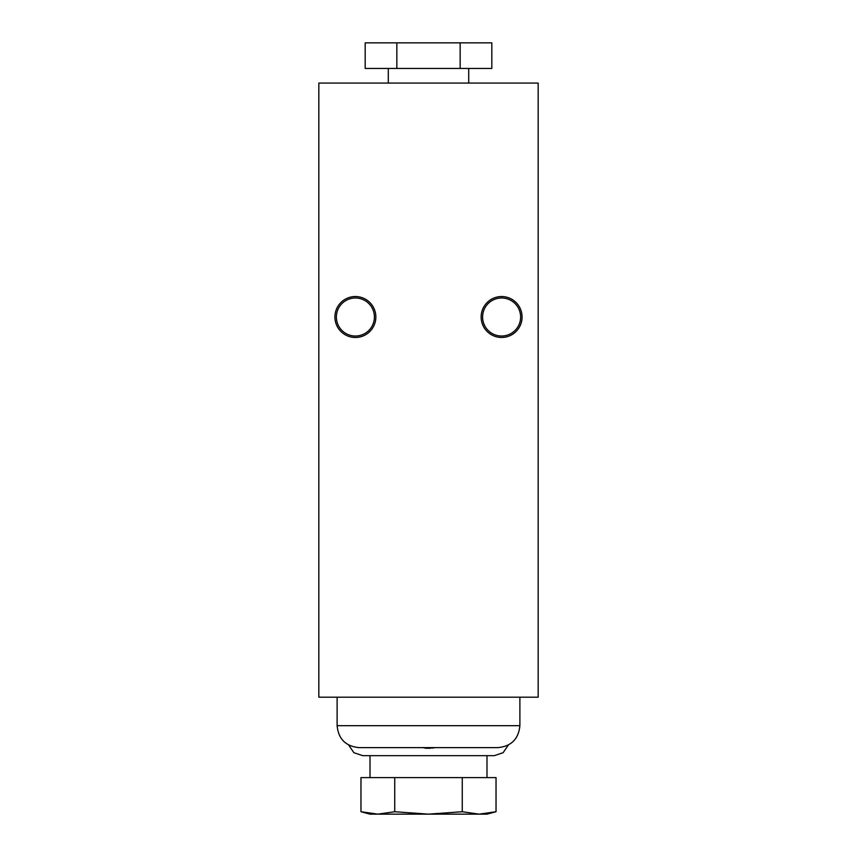 <?xml version="1.0" encoding="UTF-8"?>
<svg xmlns="http://www.w3.org/2000/svg" width="857" height="857" viewBox="0 0 857 857"><rect width="100%" height="100%" fill="white"/><g stroke="black" fill="none" stroke-linecap="round" stroke-linejoin="round"><path stroke-width="1.29" d="M377.851 814.15L486.99 814.15L496.032 811.729L496.032 777.599L360.968 777.599L360.968 811.729L377.851 814.15L360.968 811.729L370.01 814.15L377.851 814.15L394.734 811.729L428.5 814.15L462.266 811.729L479.149 814.15L496.032 811.729L485.908 813.732M370.01 777.599L370.01 755.66M348.617 744.99L353.866 752.692L362.704 755.66L494.296 755.66L503.134 752.692L508.383 744.99M538.164 83.065L538.164 697.18L318.836 697.18L318.836 83.065L538.164 83.065M334.916 317.004A20.472 20.472 0 0 0 365.628 334.733A20.472 20.472 0 0 0 365.628 299.286A20.472 20.472 0 0 0 334.916 317.004M481.141 317.004A20.472 20.472 0 0 0 511.843 334.733A20.472 20.472 0 0 0 511.843 299.286A20.472 20.472 0 0 0 481.141 317.004M337.112 725.686L519.888 725.686C518.581 739.013 511.275 746.318 497.949 747.625L359.051 747.625C345.725 746.318 338.419 739.013 337.112 725.686L337.112 697.18M402.908 747.625L454.092 747.625M482.598 317.004A19.004 19.004 0 0 0 511.115 333.469A19.004 19.004 0 0 0 511.115 300.55A19.004 19.004 0 0 0 482.598 317.004M336.383 317.004A19.004 19.004 0 0 0 364.9 333.469A19.004 19.004 0 0 0 364.9 300.55A19.004 19.004 0 0 0 336.383 317.004M388.285 83.065L388.285 68.442M460.155 68.442L491.811 68.442L491.811 42.85L460.155 42.85L460.155 68.442L365.189 68.442L365.189 42.85L396.845 42.85L396.845 68.442M396.845 42.85L460.155 42.85M394.734 777.599L394.734 811.729M462.266 777.599L462.266 811.729M486.99 777.599L486.99 755.66M519.888 725.686L519.888 697.18M426.625 748.29L435.002 747.625L426.625 748.29M424.847 748.118L430.375 748.29L421.998 747.625M432.153 748.118L435.002 747.625M468.715 83.065L468.715 68.442"/></g></svg>
